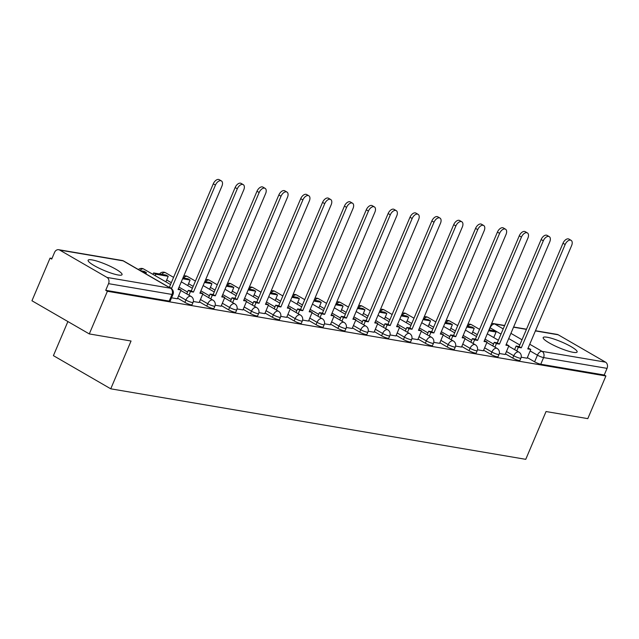 <?xml version="1.0" encoding="UTF-8"?>
<svg xmlns="http://www.w3.org/2000/svg" width="639" height="639" viewBox="0 0 639 639"><rect width="100%" height="100%" fill="white"/><g stroke="black" fill="none" stroke-linecap="round" stroke-linejoin="round"><path stroke-width="0.96" d="M547.112 337.232A18.435 3.155 23 0 0 543.19 337.576A18.435 3.155 23 0 0 553.765 345.332A18.435 3.155 23 0 0 573.191 352.321A18.435 3.155 23 0 0 577.121 351.977A18.435 3.155 23 0 0 566.545 344.221A18.435 3.155 23 0 0 547.112 337.232M92.04 259.905A18.435 3.155 23 0 0 88.11 260.249A18.435 3.155 23 0 0 98.694 267.997A18.435 3.155 23 0 0 118.119 274.986A18.435 3.155 23 0 0 122.049 274.65A18.435 3.155 23 0 0 111.474 266.894A18.435 3.155 23 0 0 92.04 259.905M505.449 353.878L512.758 358.104A4.729 0.807 23 0 0 518.9 360.516A4.729 0.807 23 0 0 519.914 360.428L520.913 358.072A4.729 0.807 -157 0 1 519.906 358.159A4.729 0.807 -157 0 1 513.756 355.747L506.447 351.514M483.587 350.164L490.904 354.389A4.729 0.807 23 0 0 497.046 356.802A4.729 0.807 23 0 0 498.053 356.714L499.051 354.357A4.729 0.807 -157 0 1 498.045 354.445A4.729 0.807 -157 0 1 491.902 352.033L484.586 347.8M461.733 346.45L469.042 350.675A4.729 0.807 23 0 0 475.192 353.087A4.729 0.807 23 0 0 476.199 353L477.197 350.643A4.729 0.807 -157 0 1 476.191 350.731A4.729 0.807 -157 0 1 470.048 348.319L462.732 344.086M439.872 342.736L447.188 346.961A4.729 0.807 23 0 0 453.331 349.373A4.729 0.807 23 0 0 454.337 349.285L455.343 346.929A4.729 0.807 -157 0 1 454.337 347.017A4.729 0.807 -157 0 1 448.187 344.605L440.878 340.371M418.018 339.021L425.326 343.247A4.729 0.807 23 0 0 431.477 345.659A4.729 0.807 23 0 0 432.483 345.571L433.482 343.215A4.729 0.807 -157 0 1 432.475 343.303A4.729 0.807 -157 0 1 426.333 340.891L419.016 336.657M396.164 335.307L403.473 339.533A4.729 0.807 23 0 0 409.615 341.945A4.729 0.807 23 0 0 410.629 341.857L411.628 339.501A4.729 0.807 -157 0 1 410.621 339.589A4.729 0.807 -157 0 1 404.471 337.176L397.162 332.943M374.302 331.593L381.619 335.818A4.729 0.807 23 0 0 387.761 338.231A4.729 0.807 23 0 0 388.768 338.143L389.766 335.787A4.729 0.807 -157 0 1 388.76 335.874A4.729 0.807 -157 0 1 382.617 333.462L375.301 329.229M352.448 327.879L359.757 332.104A4.729 0.807 23 0 0 365.907 334.517A4.729 0.807 23 0 0 366.914 334.429L367.912 332.072A4.729 0.807 -157 0 1 366.906 332.16A4.729 0.807 -157 0 1 360.763 329.748L353.447 325.523M330.587 324.165L337.903 328.39A4.729 0.807 23 0 0 344.046 330.802A4.729 0.807 23 0 0 345.052 330.714L346.058 328.358A4.729 0.807 -157 0 1 345.052 328.446A4.729 0.807 -157 0 1 338.902 326.034L331.593 321.808M308.733 320.451L316.041 324.676A4.729 0.807 23 0 0 322.192 327.088A4.729 0.807 23 0 0 323.198 327L324.197 324.644A4.729 0.807 -157 0 1 323.19 324.732A4.729 0.807 -157 0 1 317.048 322.32L309.731 318.094M286.879 316.736L294.188 320.962A4.729 0.807 23 0 0 300.33 323.374A4.729 0.807 23 0 0 301.344 323.286L302.343 320.93A4.729 0.807 -157 0 1 301.336 321.018A4.729 0.807 -157 0 1 295.186 318.605L287.877 314.38M265.017 313.022L272.334 317.248A4.729 0.807 23 0 0 278.476 319.66A4.729 0.807 23 0 0 279.483 319.572L280.481 317.216A4.729 0.807 -157 0 1 279.475 317.303A4.729 0.807 -157 0 1 273.332 314.891L266.024 310.666M243.163 309.308L250.472 313.533A4.729 0.807 23 0 0 256.622 315.946A4.729 0.807 23 0 0 257.629 315.858L258.627 313.501A4.729 0.807 -157 0 1 257.621 313.589A4.729 0.807 -157 0 1 251.478 311.177L244.162 306.952M221.302 305.594L228.618 309.819A4.729 0.807 23 0 0 234.761 312.231A4.729 0.807 23 0 0 235.767 312.144L236.773 309.787A4.729 0.807 -157 0 1 235.767 309.875A4.729 0.807 -157 0 1 229.617 307.463L222.308 303.237M199.448 301.88L206.756 306.105A4.729 0.807 23 0 0 212.907 308.517A4.729 0.807 23 0 0 213.913 308.429L214.912 306.073A4.729 0.807 -157 0 1 213.905 306.161A4.729 0.807 -157 0 1 207.763 303.749L200.446 299.523M177.594 298.165L184.903 302.391A4.729 0.807 23 0 0 191.045 304.803A4.729 0.807 23 0 0 192.059 304.715L193.058 302.359A4.729 0.807 -157 0 1 192.051 302.447A4.729 0.807 -157 0 1 185.901 300.034L178.593 295.809M51.999 258.436L50.058 258.108L51.727 259.075L54.547 252.429A4.729 3.778 -80.4 0 1 58.684 249.705A4.729 3.778 -80.4 0 1 59.707 250.073L107.017 277.438L170.485 288.221L123.175 260.864L59.707 250.073M67.894 321.545L53.412 355.651L110.755 388.816L131.043 341.018L89.292 333.925L107.392 291.272L605.9 375.98L587.8 418.633L546.041 411.54L525.753 459.329L110.755 388.816M89.292 333.925L31.95 300.761L50.058 258.108M535.474 330.722L557.192 334.413A4.729 3.778 99.6 0 1 558.214 334.788L605.524 362.145A4.729 3.778 99.6 0 1 607.05 368.368L604.23 375.013L540.762 364.23A4.729 0.807 -157 0 1 534.611 361.818L527.303 357.592M604.23 375.013L605.9 375.98M105.723 290.306L169.191 301.089A4.729 0.807 23 0 0 170.198 301.001L173.017 294.355A4.729 0.807 -157 0 1 172.011 294.443L108.542 283.66L105.723 290.306L107.392 291.272M108.542 283.66A4.729 3.778 -80.4 0 0 107.017 277.438M171.556 297.806L177.394 298.796L181.061 289.994L178.049 289.483L221.901 186.181A5.439 3.131 120 0 0 221.398 180.925A5.439 3.131 120 0 0 215.455 185.078L171.603 288.389L170.725 288.237M193.329 301.504L199.192 302.479M215.183 305.218L221.11 306.225L224.768 297.423L221.757 296.911L265.608 193.609A5.439 3.131 120 0 0 265.113 188.353A5.439 3.131 120 0 0 259.162 192.507L215.311 295.817L212.3 295.306L210.127 294.052L208.61 297.63M237.045 308.933L242.972 309.939L246.63 301.137L243.619 300.626L287.47 197.323A5.439 3.131 120 0 0 286.967 192.067A5.439 3.131 120 0 0 281.024 196.221L237.173 299.531L234.162 299.02L231.989 297.766L230.463 301.344M258.899 312.647L264.826 313.653L268.484 304.851L265.473 304.34L309.324 201.037A5.439 3.131 120 0 0 308.821 195.782A5.439 3.131 120 0 0 302.878 199.935L259.027 303.245L256.015 302.734L253.843 301.48L252.317 305.059M280.753 316.361L286.679 317.367L290.346 308.565L287.334 308.054L331.186 204.744A5.439 3.131 120 0 0 330.683 199.496A5.439 3.131 120 0 0 324.74 203.649L280.888 306.96L277.869 306.448L275.697 305.194L274.179 308.773M302.614 320.075L308.541 321.082L312.199 312.279L309.188 311.768L353.04 208.458A5.439 3.131 120 0 0 352.536 203.21A5.439 3.131 120 0 0 346.594 207.363L302.742 310.674L299.731 310.163L297.558 308.909L296.033 312.487M324.468 323.789L330.395 324.796L334.053 315.993L331.042 315.482L374.893 212.172A5.439 3.131 120 0 0 374.398 206.924A5.439 3.131 120 0 0 368.447 211.078L324.596 314.388L321.585 313.877L319.412 312.623L317.895 316.201M346.33 327.503L352.193 328.47M368.184 331.218L374.111 332.224L377.769 323.422L374.758 322.911L418.609 219.6A5.439 3.131 120 0 0 418.106 214.353A5.439 3.131 120 0 0 412.163 218.506L368.312 321.816L365.3 321.305L363.128 320.051L361.602 323.63M390.038 334.932L395.964 335.938L399.631 327.136L396.619 326.625L440.471 223.315A5.439 3.131 120 0 0 439.967 218.067A5.439 3.131 120 0 0 434.025 222.22L390.173 325.531L387.154 325.019L384.982 323.757L383.464 327.344M411.899 338.646L417.826 339.652L421.484 330.85L418.473 330.339L462.324 227.029A5.439 3.131 120 0 0 461.821 221.781A5.439 3.131 120 0 0 455.879 225.934L412.027 329.245L409.016 328.734L406.843 327.472L405.318 331.058M433.753 342.36L439.624 343.327M455.615 346.074L461.542 347.081L465.2 338.279L462.189 337.767L506.04 234.457A5.439 3.131 120 0 0 505.537 229.209A5.439 3.131 120 0 0 499.594 233.363L455.743 336.673L452.731 336.162L450.559 334.9L449.033 338.486M477.469 349.789L483.396 350.795L487.054 341.993L484.042 341.482L527.894 238.171A5.439 3.131 120 0 0 527.391 232.923A5.439 3.131 120 0 0 521.448 237.077L477.597 340.387L474.585 339.876L472.413 338.614L470.887 342.2M499.323 353.503L505.193 354.469M521.184 357.217L527.111 358.223L530.769 349.421L527.758 348.91L571.609 245.6A5.439 3.131 120 0 0 571.106 240.352A5.439 3.131 120 0 0 565.164 244.505L521.312 347.816L518.301 347.304L516.128 346.042L514.603 349.629M215.455 185.078L213.282 183.824A5.439 3.131 -60 0 1 219.225 179.671L221.398 180.925M181.061 289.994L178.401 288.66M145.852 273.851L146.379 272.605L144.206 271.351L140.412 270.704M146.379 272.605L142.585 271.966M213.282 183.824L169.431 287.135L168.552 286.983M169.431 287.135L171.603 288.389M237.309 188.793L235.136 187.539A5.439 3.131 -60 0 1 241.079 183.385L243.251 184.639A5.439 3.131 120 0 0 237.309 188.793L193.457 292.103L190.446 291.592L188.273 290.338L186.748 293.916M199.184 302.495L202.914 293.708L199.903 293.197L243.755 189.895A5.439 3.131 120 0 0 243.251 184.639M202.914 293.708L200.255 292.374M188.92 295.178L190.446 291.592M165.892 281.855L168.233 276.32L166.06 275.066L153.592 272.949L152.985 274.387M168.233 276.32L155.764 274.203L153.592 272.949M155.157 275.649L155.764 274.203M235.136 187.539L191.285 290.849L188.273 290.338M191.285 290.849L193.457 292.103M259.162 192.507L256.99 191.253A5.439 3.131 -60 0 1 262.941 187.099L265.113 188.353M224.768 297.423L222.108 296.081M210.782 298.892L212.3 295.306M187.746 285.569L190.095 280.034L187.922 278.78L182.946 277.933M190.095 280.034L182.594 278.764M256.99 191.253L213.138 294.563L210.127 294.052M213.138 294.563L215.311 295.817M281.024 196.221L278.852 194.967A5.439 3.131 -60 0 1 284.794 190.813L286.967 192.067M246.63 301.137L243.97 299.795M232.636 302.606L234.162 299.02M209.6 289.283L211.948 283.748L209.776 282.494L204.807 281.647M211.948 283.748L204.456 282.478M278.852 194.967L235 298.277L231.989 297.766M235 298.277L237.173 299.531M302.878 199.935L300.705 198.681A5.439 3.131 -60 0 1 306.648 194.528L308.821 195.782M268.484 304.851L265.824 303.509M254.498 306.321L256.015 302.734M231.462 292.997L233.81 287.462L231.637 286.208L226.661 285.361M233.81 287.462L226.31 286.192M300.705 198.681L256.854 301.991L253.843 301.48M256.854 301.991L259.027 303.245M324.74 203.649L322.567 202.395A5.439 3.131 -60 0 1 328.51 198.234L330.683 199.496M290.346 308.565L287.686 307.223M276.352 310.035L277.869 306.448M253.316 296.712L255.664 291.176L253.491 289.922L248.515 289.076M255.664 291.176L248.164 289.906M322.567 202.395L278.716 305.706L275.697 305.194M278.716 305.706L280.888 306.96M346.594 207.363L344.421 206.109A5.439 3.131 -60 0 1 350.364 201.948L352.536 203.21M312.199 312.279L309.54 310.937M298.205 313.749L299.731 310.163M275.177 300.426L277.518 294.891L275.345 293.636L270.377 292.79M277.518 294.891L270.025 293.62M344.421 206.109L300.57 309.42L297.558 308.909M300.57 309.42L302.742 310.674M368.447 211.078L366.275 209.824A5.439 3.131 -60 0 1 372.225 205.662L374.398 206.924M334.053 315.993L331.393 314.652M320.067 317.463L321.585 313.877M297.031 304.14L299.379 298.605L297.207 297.351L292.231 296.504M299.379 298.605L291.879 297.335M366.275 209.824L322.423 313.134L319.412 312.623M322.423 313.134L324.596 314.388M390.309 214.792L388.137 213.538A5.439 3.131 -60 0 1 394.079 209.376L396.252 210.638A5.439 3.131 120 0 0 390.309 214.792L346.458 318.102L343.447 317.591L341.274 316.337L339.748 319.915M352.185 328.494L355.915 319.708L352.904 319.196L396.755 215.886A5.439 3.131 120 0 0 396.252 210.638M355.915 319.708L353.255 318.366M341.921 321.177L343.447 317.591M318.885 307.854L321.233 302.319L319.061 301.065L314.092 300.218M321.233 302.319L313.741 301.049M388.137 213.538L344.285 316.848L341.274 316.337M344.285 316.848L346.458 318.102M412.163 218.506L409.99 217.252A5.439 3.131 -60 0 1 415.933 213.091L418.106 214.353M377.769 323.422L375.109 322.08M363.783 324.892L365.3 321.305M340.747 311.568L343.095 306.033L340.922 304.779L335.946 303.932M343.095 306.033L335.595 304.763M409.99 217.252L366.139 320.562L363.128 320.051M366.139 320.562L368.312 321.816M434.025 222.22L431.852 220.966A5.439 3.131 -60 0 1 437.795 216.805L439.967 218.067M399.631 327.136L396.971 325.794M385.637 328.606L387.154 325.019M362.601 315.283L364.949 309.747L362.776 308.493L357.8 307.647M364.949 309.747L357.449 308.477M431.852 220.966L388.001 324.277L384.982 323.757M388.001 324.277L390.173 325.531M455.879 225.934L453.706 224.68A5.439 3.131 -60 0 1 459.649 220.519L461.821 221.781M421.484 330.85L418.825 329.508M407.49 332.32L409.016 328.734M384.462 318.997L386.803 313.461L384.63 312.207L379.662 311.361M386.803 313.461L379.31 312.191M453.706 224.68L409.855 327.991L406.843 327.472M409.855 327.991L412.027 329.245M477.732 229.649L475.56 228.395A5.439 3.131 -60 0 1 481.51 224.233L483.683 225.495A5.439 3.131 120 0 0 477.732 229.649L433.881 332.959L430.87 332.448L428.697 331.186L427.179 334.772M439.608 343.351L443.338 334.564L440.327 334.053L484.178 230.743A5.439 3.131 120 0 0 483.683 225.495M443.338 334.564L440.678 333.223M429.352 336.034L430.87 332.448M406.316 322.711L408.664 317.176L406.492 315.922L401.516 315.075M408.664 317.176L401.164 315.906M475.56 228.395L431.708 331.705L428.697 331.186M431.708 331.705L433.881 332.959M499.594 233.363L497.422 232.109A5.439 3.131 -60 0 1 503.364 227.947L505.537 229.209M465.2 338.279L462.54 336.937M451.206 339.748L452.731 336.162M428.17 326.425L430.518 320.89L428.346 319.636L423.377 318.789M430.518 320.89L423.026 319.62M497.422 232.109L453.57 335.419L450.559 334.9M453.57 335.419L455.743 336.673M521.448 237.077L519.275 235.823A5.439 3.131 -60 0 1 525.218 231.661L527.391 232.923M487.054 341.993L484.394 340.651M473.068 343.462L474.585 339.876M450.032 330.139L452.38 324.604L450.207 323.35L445.231 322.503M452.38 324.604L444.88 323.334M519.275 235.823L475.424 339.133L472.413 338.614M475.424 339.133L477.597 340.387M543.31 240.791L541.137 239.537A5.439 3.131 -60 0 1 547.08 235.376L549.252 236.638A5.439 3.131 120 0 0 543.31 240.791L499.458 344.101L496.439 343.59L494.266 342.328L492.749 345.915M505.185 354.493L508.916 345.707L505.896 345.196L549.748 241.885A5.439 3.131 120 0 0 549.252 236.638M508.916 345.707L506.248 344.365M494.921 347.177L496.439 343.59M471.886 333.854L474.234 328.318L472.061 327.064L467.085 326.217M474.234 328.318L466.734 327.048M541.137 239.537L497.286 342.847L494.266 342.328M497.286 342.847L499.458 344.101M565.164 244.505L562.991 243.251A5.439 3.131 -60 0 1 568.934 239.09L571.106 240.352M530.769 349.421L528.11 348.079M516.775 350.891L518.301 347.304M493.747 337.568L496.088 332.032L493.915 330.778L488.947 329.932M496.088 332.032L488.595 330.762M562.991 243.251L519.14 346.562L516.128 346.042M519.14 346.562L521.312 347.816M512.758 358.104L513.756 355.747A4.729 2.724 -60 0 1 518.381 351.937A4.729 2.724 120 0 1 518.924 352.129L508.7 346.218M490.904 354.389L491.902 352.033A4.729 2.724 -60 0 1 496.527 348.223A4.729 2.724 120 0 1 497.07 348.415L486.838 342.504M469.042 350.675L470.048 348.319A4.729 2.724 -60 0 1 474.665 344.509A4.729 2.724 120 0 1 475.216 344.701L464.984 338.79M447.188 346.961L448.187 344.605A4.729 2.724 -60 0 1 452.811 340.795A4.729 2.724 120 0 1 453.355 340.986L443.131 335.076M425.326 343.247L426.333 340.891A4.729 2.724 -60 0 1 430.95 337.08A4.729 2.724 120 0 1 431.501 337.272L421.269 331.361M403.473 339.533L404.471 337.176A4.729 2.724 -60 0 1 409.096 333.366A4.729 2.724 120 0 1 409.639 333.558L399.415 327.647M381.619 335.818L382.617 333.462A4.729 2.724 -60 0 1 387.242 329.652A4.729 2.724 120 0 1 387.785 329.844L377.553 323.933M359.757 332.104L360.763 329.748A4.729 2.724 -60 0 1 365.38 325.938A4.729 2.724 120 0 1 365.931 326.13L355.699 320.219M337.903 328.39L338.902 326.034A4.729 2.724 -60 0 1 343.526 322.224A4.729 2.724 120 0 1 344.07 322.415L333.846 316.505M316.041 324.676L317.048 322.32A4.729 2.724 -60 0 1 321.665 318.51A4.729 2.724 120 0 1 322.216 318.701L311.984 312.791M294.188 320.962L295.186 318.605A4.729 2.724 -60 0 1 299.811 314.795A4.729 2.724 120 0 1 300.354 314.987L290.13 309.076M272.334 317.248L273.332 314.891A4.729 2.724 -60 0 1 277.957 311.081A4.729 2.724 120 0 1 278.5 311.273L268.268 305.362M250.472 313.533L251.478 311.177A4.729 2.724 -60 0 1 256.095 307.367A4.729 2.724 120 0 1 256.646 307.559L246.414 301.648M228.618 309.819L229.617 307.463A4.729 2.724 -60 0 1 234.241 303.653A4.729 2.724 120 0 1 234.785 303.844L224.561 297.934M206.756 306.105L207.763 303.749A4.729 2.724 -60 0 1 212.38 299.939A4.729 2.724 120 0 1 212.931 300.13L202.699 294.22M184.903 302.391L185.901 300.034A4.729 2.724 -60 0 1 190.526 296.224A4.729 2.724 120 0 1 191.069 296.416L180.845 290.505M534.611 361.818L537.439 355.172L530.122 350.947M519.811 344.98L508.716 338.566M500.992 334.093L490.129 327.807A4.729 0.807 -157 0 1 489.905 327.679M489.21 329.98L490.129 327.807A4.729 2.724 120 0 1 494.746 323.997L503.205 328.893M510.928 333.358L522.015 339.772M529.739 344.237L542.056 351.362L605.524 362.145M558.214 334.788L535.402 330.906M526.432 329.381L513.54 327.192M504.57 325.666L494.746 323.997A4.729 3.778 -80.4 0 0 493.723 323.63A4.729 4.729 0 0 0 491.567 323.757M493.54 344.054L485.041 339.133M477.317 334.668L472.676 331.984M471.686 340.339L463.179 335.419M455.463 330.954L450.822 328.27M449.824 336.625L441.325 331.705M433.601 327.24L428.961 324.556M427.97 332.911L419.472 327.991M411.748 323.526L407.107 320.842M406.108 329.197L397.61 324.277M389.894 319.812L385.253 317.128M384.255 325.483L375.756 320.562M368.032 316.097L363.391 313.414M362.401 321.768L353.894 316.848M346.178 312.383L341.538 309.699M340.539 318.054L332.04 313.134M324.316 308.669L319.676 305.985M318.685 314.34L310.187 309.42M302.463 304.955L297.822 302.271M296.823 310.626L288.325 305.706M280.609 301.241L275.968 298.557M274.97 306.912L266.471 301.991M258.747 297.526L254.106 294.843M253.116 303.198L244.609 298.277M236.893 293.812L232.253 291.128M231.254 299.483L222.755 294.563M215.031 290.098L210.391 287.414M209.4 295.769L200.902 290.849M193.178 286.384L188.537 283.7M187.539 292.055L179.04 287.135M171.324 282.67L166.683 279.986M138.367 269.522A4.729 4.729 0 0 1 143.767 269.059A4.729 2.724 120 0 0 143.216 268.859A4.729 2.724 120 0 0 139.989 270.465M159.526 273.955A4.729 4.729 0 0 1 165.621 272.773A4.729 2.724 120 0 0 165.07 272.573A4.729 2.724 120 0 0 161.723 274.331M183.744 276.048A4.729 4.729 0 0 1 187.475 276.487A4.729 2.724 120 0 0 186.931 276.288A4.729 2.724 120 0 0 183.577 278.045M205.606 279.762A4.729 4.729 0 0 1 209.336 280.202A4.729 2.724 120 0 0 208.785 280.002A4.729 2.724 120 0 0 205.431 281.759M227.46 283.476A4.729 4.729 0 0 1 231.19 283.916A4.729 2.724 120 0 0 230.647 283.716A4.729 2.724 120 0 0 227.292 285.473M249.322 287.191A4.729 4.729 0 0 1 253.052 287.63A4.729 2.724 120 0 0 252.501 287.43A4.729 2.724 120 0 0 249.146 289.187M271.176 290.905A4.729 4.729 0 0 1 274.906 291.344A4.729 2.724 120 0 0 274.355 291.144A4.729 2.724 120 0 0 271.008 292.902M293.029 294.619A4.729 4.729 0 0 1 296.76 295.058A4.729 2.724 120 0 0 296.216 294.859A4.729 2.724 120 0 0 292.862 296.608M314.891 298.333A4.729 4.729 0 0 1 318.621 298.772A4.729 2.724 120 0 0 318.07 298.573A4.729 2.724 120 0 0 314.715 300.322M336.745 302.047A4.729 4.729 0 0 1 340.475 302.487A4.729 2.724 120 0 0 339.932 302.287A4.729 2.724 120 0 0 336.577 304.036M358.607 305.762A4.729 4.729 0 0 1 362.337 306.201A4.729 2.724 120 0 0 361.786 306.001A4.729 2.724 120 0 0 358.431 307.75M380.461 309.476A4.729 4.729 0 0 1 384.191 309.915A4.729 2.724 120 0 0 383.64 309.715A4.729 2.724 120 0 0 380.293 311.465M402.314 313.19A4.729 4.729 0 0 1 406.045 313.629A4.729 2.724 120 0 0 405.501 313.429A4.729 2.724 120 0 0 402.147 315.179M424.176 316.904A4.729 4.729 0 0 1 427.906 317.343A4.729 2.724 120 0 0 427.355 317.144A4.729 2.724 120 0 0 424 318.893M446.03 320.618A4.729 4.729 0 0 1 449.76 321.058A4.729 2.724 120 0 0 449.217 320.858A4.729 2.724 120 0 0 445.862 322.607M467.892 324.332A4.729 4.729 0 0 1 471.622 324.772A4.729 2.724 120 0 0 471.071 324.572A4.729 2.724 120 0 0 467.716 326.321M169.191 301.089L172.011 294.443A4.729 3.778 99.6 0 0 170.485 288.221A4.729 2.724 -60 0 1 171.036 288.421L123.726 261.055A4.729 4.729 0 0 0 122.153 260.488L58.684 249.705M540.762 364.23L543.581 357.584A4.729 0.807 -157 0 1 537.439 355.172A4.729 2.724 120 0 1 542.056 351.362A4.729 3.778 99.6 0 1 543.581 357.584L607.05 368.368M122.153 260.488A4.729 3.778 -80.4 0 1 123.175 260.864A4.729 2.724 -60 0 1 123.726 261.055M143.767 269.059L170.525 284.539M193.058 302.359A4.729 4.729 0 0 0 191.069 296.416M165.621 272.773L173.568 277.366M181.292 281.839L192.387 288.253M214.912 306.073A4.729 4.729 0 0 0 212.931 300.13M187.475 276.487L195.43 281.08M203.146 285.553L214.241 291.967M236.773 309.787A4.729 4.729 0 0 0 234.785 303.844M209.336 280.202L217.284 284.794M225.008 289.267L236.103 295.681M258.627 313.501A4.729 4.729 0 0 0 256.646 307.559M231.19 283.916L239.146 288.508M246.862 292.974L257.956 299.395M280.481 317.216A4.729 4.729 0 0 0 278.5 311.273M253.052 287.63L261 292.223M268.723 296.688L279.81 303.11M302.343 320.93A4.729 4.729 0 0 0 300.354 314.987M274.906 291.344L282.853 295.937M290.577 300.402L301.672 306.824M324.197 324.644A4.729 4.729 0 0 0 322.216 318.701M296.76 295.058L304.715 299.651M312.431 304.116L323.526 310.538M346.058 328.358A4.729 4.729 0 0 0 344.07 322.415M318.621 298.772L326.569 303.365M334.293 307.83L345.387 314.252M367.912 332.072A4.729 4.729 0 0 0 365.931 326.13M340.475 302.487L348.431 307.079M356.147 311.544L367.241 317.966M389.766 335.787A4.729 4.729 0 0 0 387.785 329.844M362.337 306.201L370.285 310.794M378.008 315.259L389.095 321.681M411.628 339.501A4.729 4.729 0 0 0 409.639 333.558M384.191 309.915L392.138 314.508M399.862 318.973L410.957 325.395M433.482 343.215A4.729 4.729 0 0 0 431.501 337.272M406.045 313.629L414 318.222M421.716 322.687L432.811 329.109M455.343 346.929A4.729 4.729 0 0 0 453.355 340.986M427.906 317.343L435.854 321.936M443.578 326.401L454.672 332.823M477.197 350.643A4.729 4.729 0 0 0 475.216 344.701M449.76 321.058L457.716 325.65M465.432 330.115L476.526 336.537M499.051 354.357A4.729 4.729 0 0 0 497.07 348.415M471.622 324.772L479.569 329.365M487.293 333.83L498.38 340.252M520.913 358.072A4.729 4.729 0 0 0 518.924 352.129M526.504 329.197L513.62 327.008M504.65 325.483L493.723 323.63M173.017 294.355A4.729 4.729 0 0 0 171.036 288.421"/></g></svg>
